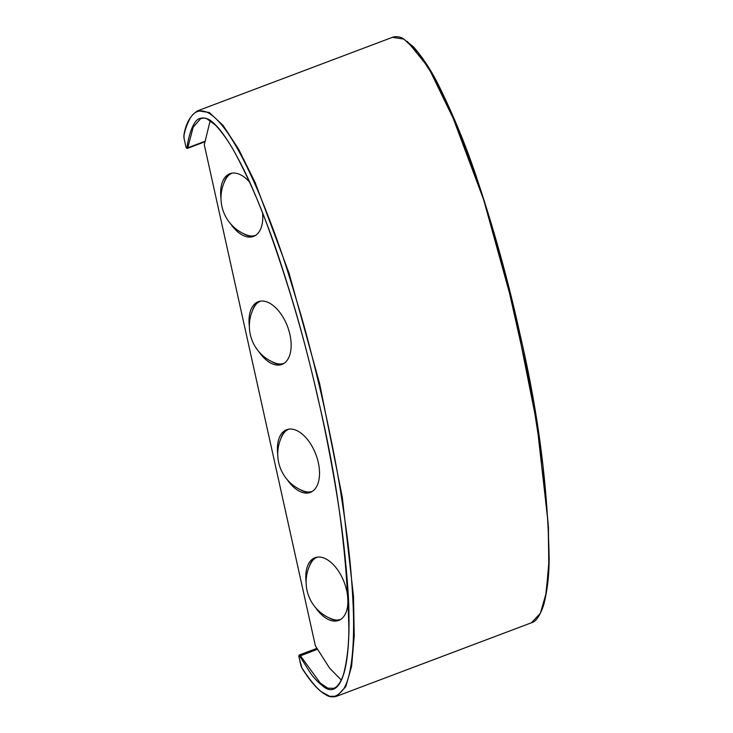 <?xml version="1.0" encoding="UTF-8"?>
<svg xmlns="http://www.w3.org/2000/svg" width="733" height="733" viewBox="0 0 733 733"><rect width="100%" height="100%" fill="white"/><g stroke="black" fill="none" stroke-linecap="round" stroke-linejoin="round"><path stroke-width="1.1" d="M407.319 41.415L428.356 67.216L458.473 129.21L481.407 192.33L504.368 270.285L530.839 387.894L542.896 465.162L548.449 527.494L548.76 566.856L545.581 596.488M299.724 656.09A0.834 0.467 -110.7 0 0 298.89 656.429L300.842 665.197A5.03 2.795 -110.7 0 0 301.969 667.965C311.323 682.341 319.047 691.091 325.168 694.206C331.133 698.961 337.317 697.156 343.74 688.791C349.98 679.179 355.019 653.506 353.214 606.842C351.226 566.655 348.633 543.4 340.753 492.567C336.612 466.179 330.207 433.698 321.53 395.142C313.064 359.262 305.698 330.84 299.421 309.867C286.191 265.868 279.658 244.062 259.729 195.042C237.822 143.659 221.311 120.02 208.016 112.69C200.219 109.116 194.208 111.077 189.994 118.581C186.942 124.39 184.936 130.098 183.974 135.724A5.03 2.795 -110.7 0 0 184.056 138.409L185.999 147.177A0.834 0.467 -110.7 0 0 187.007 147.654C187.95 139.307 192.275 121.321 199.229 118.618C204.333 116.968 209.253 118.59 213.999 123.492C218.892 127.808 224.894 135.843 232.013 147.599C244.584 169.909 251.153 183.223 267.307 225.086C275.086 245.17 284.367 273.4 295.17 309.775C304.928 342.861 317.6 393.025 326.643 438.481C334.889 480.417 340.607 515.794 343.786 544.619C347.222 576.202 348.935 599.319 348.926 613.952C349.174 626.468 348.926 637.389 348.193 646.698C347.341 657.538 345.949 666.315 344.006 673.031C340.387 685.612 333.79 693.757 324.692 687.517C318.259 682.661 313.266 677.457 309.72 671.895L299.724 656.09L317.334 649.282M271.769 361.589A33.507 18.627 -110.7 0 0 279.355 364.246A33.507 18.627 -110.7 0 0 282.984 363.944M259.372 301.364A33.507 18.627 -110.7 0 0 252.509 310.545M243.393 233.58A33.507 18.627 -110.7 0 0 250.979 236.246A33.507 18.627 -110.7 0 0 254.598 235.944M230.996 173.355A33.507 18.627 -110.7 0 0 224.133 182.535M300.145 489.589A33.507 18.627 -110.7 0 0 307.732 492.246A33.507 18.627 -110.7 0 0 311.36 491.953M287.748 429.364A33.507 18.627 -110.7 0 0 280.886 438.545M328.521 617.589A33.507 18.627 -110.7 0 0 336.108 620.255A33.507 18.627 -110.7 0 0 339.736 619.953M316.125 557.373A33.507 18.627 -110.7 0 0 309.271 566.545M210.197 120.643L204.278 144.722L315.364 645.782L329.63 668.194L341.266 679.958M258.923 351.739A33.507 18.627 -110.7 0 0 277.184 365.061A33.507 18.627 -110.7 0 0 281.921 364.42A33.507 18.627 -110.7 0 0 288.866 330.491A33.507 18.627 -110.7 0 0 262.991 301.061A33.507 18.627 -110.7 0 0 258.263 301.712A33.507 18.627 -110.7 0 0 249.367 326.414M230.547 223.739A33.507 18.627 -110.7 0 0 248.808 237.061A33.507 18.627 -110.7 0 0 253.536 236.411A33.507 18.627 -110.7 0 0 262.57 213.001M249.559 182.096A33.507 18.627 -110.7 0 0 234.615 173.061A33.507 18.627 -110.7 0 0 229.887 173.703A33.507 18.627 -110.7 0 0 220.99 198.414M287.299 479.749A33.507 18.627 -110.7 0 0 305.56 493.071A33.507 18.627 -110.7 0 0 310.297 492.42A33.507 18.627 -110.7 0 0 317.242 458.501A33.507 18.627 -110.7 0 0 291.377 429.071A33.507 18.627 -110.7 0 0 286.64 429.712A33.507 18.627 -110.7 0 0 277.752 454.423M315.676 607.749A33.507 18.627 -110.7 0 0 333.936 621.071A33.507 18.627 -110.7 0 0 338.673 620.43A33.507 18.627 -110.7 0 0 345.628 586.501A33.507 18.627 -110.7 0 0 319.753 557.071A33.507 18.627 -110.7 0 0 315.016 557.721A33.507 18.627 -110.7 0 0 306.128 582.423M255.689 235.302A33.232 18.472 69.3 0 1 250.915 235.971A33.232 18.472 -110.7 0 1 247.058 235.119A39.49 39.49 0 0 1 225.874 178.962A33.232 18.472 -110.7 0 1 232.233 173.125M284.065 363.311A33.232 18.472 69.3 0 1 279.3 363.98A33.232 18.472 -110.7 0 1 275.434 363.119A39.49 39.49 0 0 1 254.25 306.962A33.232 18.472 -110.7 0 1 260.609 301.126M312.441 491.312A33.232 18.472 69.3 0 1 307.677 491.98A33.232 18.472 -110.7 0 1 303.81 491.128A39.49 39.49 0 0 1 282.626 434.971A33.232 18.472 -110.7 0 1 288.985 429.126M340.818 619.312A33.232 18.472 69.3 0 1 336.053 619.99A33.232 18.472 -110.7 0 1 332.186 619.128A39.49 39.49 0 0 1 311.003 562.971A33.232 18.472 -110.7 0 1 317.362 557.135M531.489 622.757C536.015 621.676 540.093 615.693 543.721 604.807C547.349 590.679 549.154 575.103 549.136 558.07C547.798 486.666 538.214 412.652 520.403 336.026C509.279 284.945 495.316 234.056 478.539 183.378C467.572 149.624 454.304 117.005 438.746 85.523C431.453 70.716 422.978 57.77 413.32 46.683L402.692 38.308C398.981 36.494 395.545 36.174 392.393 37.337L403.938 39.115L417.709 52.07L433.185 75.71L449.76 109.116L483.67 199.797L514.264 310.316L536.895 423.83L548.119 523.069L548.843 562.458L546.222 592.924L540.368 613.283L531.498 622.757L336.887 696.167L345.756 686.693L351.611 666.334L354.231 635.868L353.508 596.479L342.293 497.24L319.661 383.726L289.059 273.207L255.157 182.526L238.582 149.12L223.107 125.48L209.336 112.525L197.791 110.747C190.415 115.182 185.77 123.41 183.864 135.44L184.065 135.229M204.736 141.387L187.785 147.782L193.2 127.139L200.75 118.581C203.38 117.921 205.497 118.04 207.1 118.938L215.584 125.215C223.235 133.598 230.052 143.485 236.044 154.855C248.35 178.128 259.051 202.381 268.159 227.624C288.445 283.726 304.965 340.304 317.71 397.35C336.878 477.064 347.259 554.084 348.853 628.41C348.853 643.986 347.323 658.326 344.263 671.437C342.659 678.208 340.002 683.376 336.291 686.949L333.927 688.333L327.834 688.177L320.339 683.165L300.383 655.678A1.393 0.779 -110.7 0 0 299.33 654.99A1.393 0.779 -110.7 0 0 298.945 655.806M187.007 147.654L187.785 147.782A1.393 0.779 -110.7 0 1 187.419 148.359A1.393 0.779 -110.7 0 1 186.594 148.002M321.869 692.016L329.859 696.35L336.887 696.167C325.388 700.409 311.534 683.568 301.932 668.102L298.78 656.383L299.33 654.99L316.821 648.393M183.974 135.724L184.029 138.28M184.056 138.409L185.971 147.049M185.999 147.177L187.419 148.359L204.663 141.854M392.393 37.337L197.791 110.747"/></g></svg>
